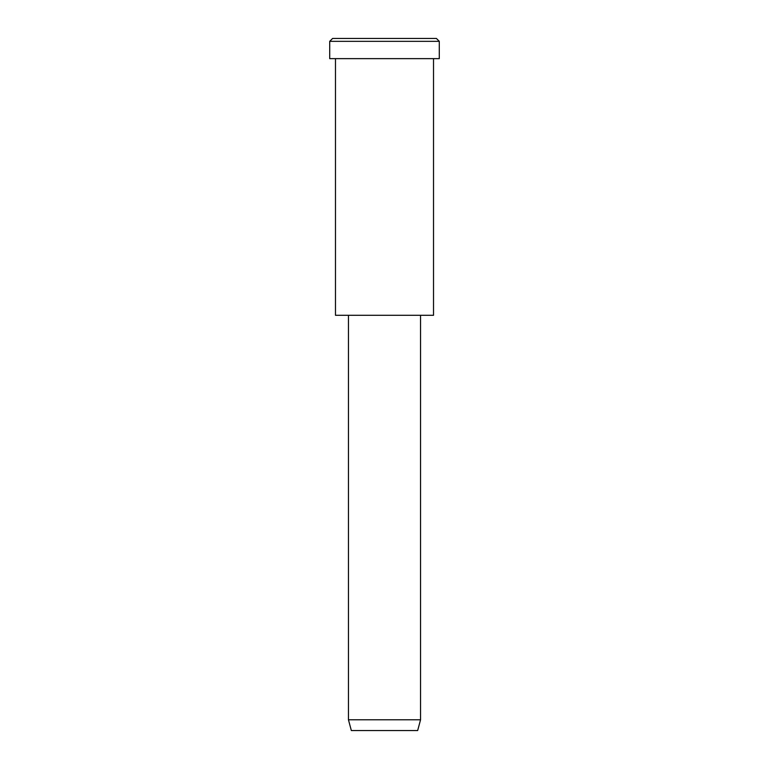 <?xml version="1.0" encoding="UTF-8"?>
<svg xmlns="http://www.w3.org/2000/svg" width="769" height="769" viewBox="0 0 769 769"><rect width="100%" height="100%" fill="white"/><g stroke="black" fill="none" stroke-linecap="round" stroke-linejoin="round"><path stroke-width="1.15" d="M439.291 58.636L329.709 58.636L439.291 58.636L439.291 41.334L436.408 38.45L332.593 38.45L436.408 38.45L439.291 41.334L329.709 41.334L439.291 41.334L329.709 41.334L439.291 41.334L439.291 58.636L357.104 58.636M420.547 719.784L417.663 730.55L351.337 730.55L417.663 730.55L420.547 719.784L348.453 719.784L420.547 719.784L348.453 719.784L420.547 719.784L420.547 315.29L420.547 719.784M417.663 730.55L367.918 730.55M433.524 315.29L335.476 315.29L433.524 315.29L433.524 58.636L335.476 58.636L433.524 58.636L433.524 315.29L359.988 315.29M358.546 38.45L436.408 38.45M332.593 38.45L329.709 41.334L329.709 58.636M351.337 730.55L348.453 719.784L348.453 315.29M335.476 58.636L335.476 315.29"/></g></svg>
